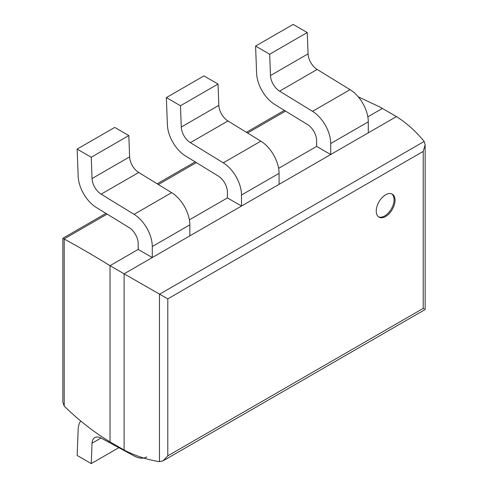 <?xml version="1.0" encoding="UTF-8"?>
<svg xmlns="http://www.w3.org/2000/svg" width="488" height="488" viewBox="0 0 488 488"><rect width="100%" height="100%" fill="white"/><g stroke="black" fill="none" stroke-linecap="round" stroke-linejoin="round"><path stroke-width="0.73" d="M391.797 193.895A13.28 7.668 -60 0 1 391.339 208.931A13.28 7.668 -60 0 1 378.548 216.837M376.248 211.06A13.28 7.668 -60 0 1 382.049 197.695A13.28 7.668 -60 0 1 392.279 194.132A13.28 7.668 -60 0 1 392.279 209.474A13.28 7.668 -60 0 1 378.999 217.142A13.28 7.668 -60 0 1 376.248 211.06M80.691 420.979A26.565 15.335 -120 0 0 78.171 429.452L77.147 455.456L91.25 463.6L92.055 443.214A13.28 7.668 60 0 1 94.794 437.608A13.28 7.668 60 0 1 101.144 438.102L134.078 455.945A26.565 15.335 -120 0 0 146.778 456.939M91.25 463.6L118.822 447.679M107.458 264.203A425.146 245.458 60 0 1 110.02 265.685L107.537 264.154C92.354 254.84 77.909 246.464 64.203 239.047L64.123 239.004M358.222 96.819L379.81 106.963A425.146 245.458 -120 0 1 382.366 108.446L396.457 116.577L368.281 132.84L368.281 121.835A26.565 15.335 -120 0 0 350.079 89.646L317.145 69.461A13.28 7.668 60 0 1 308.056 53.857L307.251 32.544L293.154 24.4L255.584 46.085L269.687 54.229L307.251 32.544M107.458 440.426A425.146 245.458 -120 0 0 110.02 441.902L107.537 440.377C92.36 430.922 77.909 419.503 64.203 406.114L62.848 402.258L62.848 238.266L64.056 238.961L107.116 214.104M128.814 135.56L114.717 127.417L77.147 149.108L91.25 157.246L128.814 135.56L129.619 156.874A13.28 7.668 60 0 0 138.714 172.484L171.642 192.662A26.565 15.335 -120 0 1 189.844 224.852L189.844 235.863L152.28 257.548L138.196 249.417L138.196 243.664A13.28 7.668 -120 0 0 129.088 227.573L96.362 207.51A26.565 15.335 60 0 1 78.171 176.296L77.147 149.108M91.25 157.246L92.055 178.565A13.28 7.668 -120 0 0 101.144 194.169L134.078 214.354A26.565 15.335 60 0 1 152.28 246.544L152.28 257.548L124.104 273.817L110.02 265.685L110.02 441.902L124.104 450.034L124.104 273.817L167.793 298.876L167.793 455.859L163.096 460.818L159.466 461.666C146.857 459.641 135.072 455.768 124.104 450.034M368.281 132.84L189.844 235.863M241.499 195.029A26.565 15.335 -120 0 0 223.291 162.846L190.363 142.661A13.28 7.668 60 0 1 181.274 127.051L180.469 105.737L166.365 97.6L203.935 75.908L218.032 84.052L218.838 105.365A13.28 7.668 -120 0 0 227.933 120.975L260.86 141.154A26.565 15.335 60 0 1 279.063 173.344L241.499 195.029L241.499 206.04L227.414 197.908L189.393 219.856M269.687 54.229L270.486 75.542A13.28 7.668 -120 0 0 279.581 91.152L312.509 111.331A26.565 15.335 60 0 1 330.718 143.521L330.718 154.531L316.627 146.4L316.627 140.648A13.28 7.668 -120 0 0 307.525 124.55L274.799 104.493A26.565 15.335 60 0 1 256.609 73.279L255.584 46.085M166.365 97.6L167.39 124.788A26.565 15.335 -120 0 0 185.58 156.001L218.307 176.064A13.28 7.668 60 0 1 227.414 192.156L227.414 197.908M279.063 173.344L279.063 184.354M218.032 84.052L180.469 105.737M107.537 440.377A664.07 383.397 0 0 0 110.02 441.902M424.188 308.965L423.206 308.398L423.206 151.414L425.152 144.869L424.072 141.3C415.825 131.284 406.62 123.043 396.457 116.577M424.188 141.447L159.649 294.179M92.055 443.214L101.016 438.035M152.28 246.544L189.844 224.852M134.078 214.354L171.642 192.662M101.144 194.169L138.714 172.484M92.055 178.565L129.619 156.874M138.196 249.417L110.02 265.685M330.718 143.521L368.281 121.835M312.509 111.331L350.079 89.646M279.581 91.152L317.145 69.461M270.486 75.542L308.056 53.857M382.366 108.446L367.83 116.839M316.627 146.4L278.611 168.348M260.86 141.154L223.291 162.846M227.933 120.975L190.363 142.661M218.838 105.365L181.274 127.051M64.203 406.114L64.203 239.047M285.553 111.087L247.575 133.011M196.335 162.596L158.356 184.519M159.466 461.666L159.466 294.069M423.206 151.414L167.793 298.876M423.206 308.398L167.793 455.859M425.152 309.52L425.152 144.869M424.523 309.886L163.724 460.452M284.382 110.367L246.397 132.291M195.163 161.876L157.179 183.805M105.945 213.384L63.574 237.845"/></g></svg>

